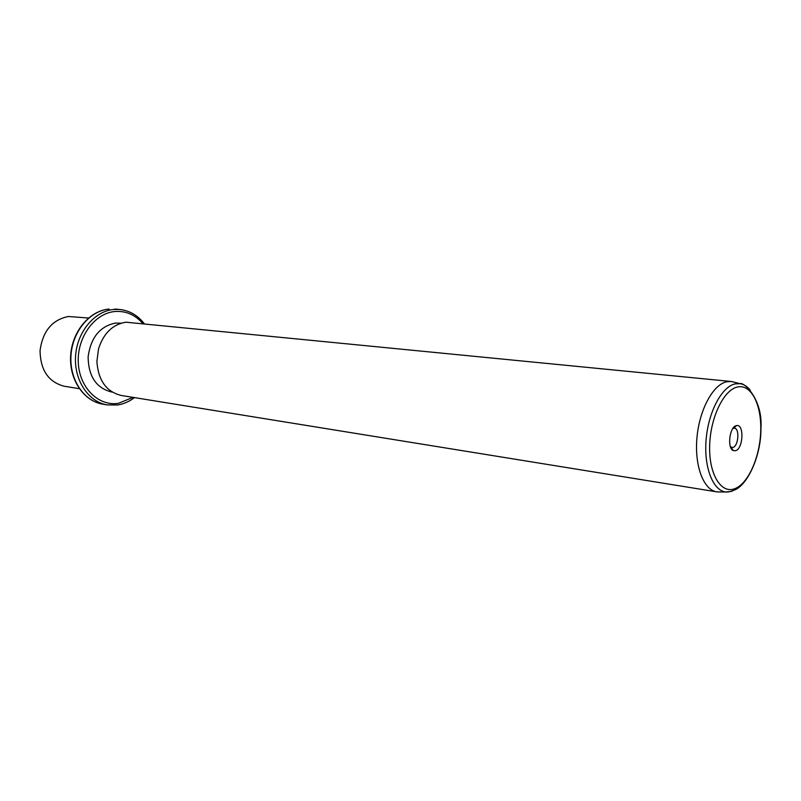 <?xml version="1.0" encoding="UTF-8"?>
<svg xmlns="http://www.w3.org/2000/svg" width="801" height="801" viewBox="0 0 801 801"><rect width="100%" height="100%" fill="white"/><g stroke="black" fill="none" stroke-linecap="round" stroke-linejoin="round"><path stroke-width="1.2" d="M88.511 318.017L68.425 316.495C52.225 319.719 42.763 331.073 40.05 350.568C40.41 370.142 48.44 382.027 64.14 386.222L79.319 388.685M112.16 392.039L111.119 391.879C96.08 387.824 88.41 376.14 88.12 356.835C90.783 337.571 99.885 326.327 115.424 323.083L121.121 323.173M731.083 381.476L125.927 322.202C112.761 324.325 103.639 333.176 98.553 348.745L96.891 361.551C98.283 380.505 106.403 391.809 121.231 395.464L716.715 491.844C703.578 489.972 694.387 465.842 696.94 437.837C699.353 409.842 712.98 384.64 726.617 381.777L731.083 381.476L734.427 382.247M720.149 491.954L716.715 491.844M736.239 425.671L736.55 425.601C744.379 423.629 743.318 448.96 735.508 450.723L733.295 450.583C726.978 448.37 729.511 426.873 736.239 425.671M730.482 446.868L732.895 447.469C738.472 446.287 739.874 428.355 734.397 428.165L732.875 428.465M117.467 404.986L107.134 404.905L102.548 404.115C83.775 401.091 69.287 379.324 70.999 355.344C72.521 331.364 89.932 310.658 109.106 309.056L109.026 309.056M134.478 397.606C129.351 401.521 123.785 403.974 117.767 404.966L107.134 404.905C88.35 401.882 73.842 380.024 75.574 355.954C77.096 331.884 94.548 311.078 113.742 309.466L119.559 309.456L114.923 309.046M133.016 397.376L118.548 403.283C98.603 406.648 79.239 387.704 78.278 362.432C77.026 337.201 94.728 313.141 114.974 311.509C125.827 310.758 135.049 314.703 142.658 323.364M732.014 491.283L725.906 492.004C712.96 490.743 703.739 467.243 706.122 439.559C708.364 411.894 721.721 386.773 735.088 383.909L740.004 383.669C743.849 384.26 747.273 386.452 750.287 390.237M737.351 387.043C751.078 383.719 761.671 404.565 760.73 431.008C759.979 457.401 747.994 484.245 734.417 488.82C720.83 493.806 708.835 473.932 709.656 445.817C710.267 417.762 723.643 389.947 737.351 387.043M102.548 404.115C83.314 400.921 68.986 379.043 70.668 355.304C72.18 331.544 89.372 310.818 108.936 309.066M144.12 323.504C137.622 315.234 129.432 310.548 119.559 309.456M717.306 491.924L725.906 492.004C727.869 492.235 730.562 491.644 733.996 490.222C746.882 485.977 761.16 456.81 760.95 428.485C763.053 399.519 743.829 381.636 740.004 383.669L731.673 381.546M731.183 447.348L733.295 450.583M733.676 428.185L736.55 425.601M731.263 447.469L730.672 447.389"/></g></svg>
